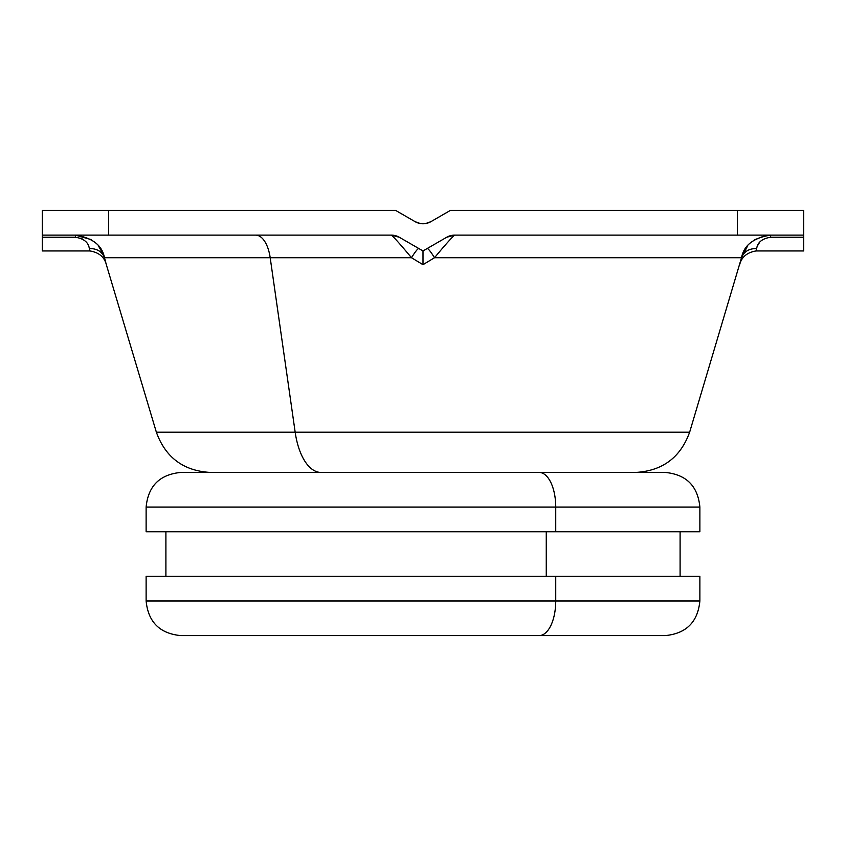 <?xml version="1.0" encoding="UTF-8"?>
<svg xmlns="http://www.w3.org/2000/svg" width="846" height="846" viewBox="0 0 846 846"><rect width="100%" height="100%" fill="white"/><g stroke="black" fill="none" stroke-linecap="round" stroke-linejoin="round"><path stroke-width="1.27" d="M803.7 235.125L803.7 210.4L450.4 210.4L430.91 221.652L425.601 223.556L430.91 221.652A15.82 15.82 0 0 1 415.09 221.652L420.388 223.556L415.09 221.652L395.6 210.4L42.3 210.4L42.3 250.945L89.919 250.945L42.3 250.945L42.3 237.24L75.379 237.24C83.807 238.583 88.46 242.347 89.316 248.534L89.919 250.945L89.316 248.534C96.962 248.481 102.006 251.548 104.47 257.713L411.473 257.713L423 264.682L434.527 257.713C444.806 245.329 451.5 237.8 454.64 235.125L737.448 235.125L737.448 210.4L803.7 210.4L803.7 235.125L737.448 235.125L803.7 235.125L803.7 237.24L803.7 235.125M756.081 250.945C747.039 252.468 741.561 257.047 739.658 264.682L741.53 257.713C743.994 251.548 749.038 248.481 756.684 248.534C749.038 248.481 743.994 251.548 741.53 257.713C743.824 245.329 753.522 237.8 770.621 235.125L770.621 237.24C762.193 238.583 757.54 242.347 756.684 248.534L756.081 250.945L803.7 250.945L756.081 250.945L756.684 248.534C757.54 242.347 762.193 238.583 770.621 237.24L803.7 237.24L803.7 250.945L803.7 237.24L770.621 237.24L770.621 235.125C753.522 237.8 743.824 245.329 741.53 257.713L747.705 245.721M759.433 242.612L757.826 245.245L759.433 242.612M104.449 257.618L104.47 257.713C102.176 245.329 92.478 237.8 75.379 235.125L91.4 239.672M450.4 210.4L737.448 210.4L737.448 235.125L454.64 235.125A15.82 15.82 0 0 0 446.73 237.24L423 250.945L399.27 237.24A15.82 15.82 0 0 0 391.36 235.125L108.552 235.125L108.552 210.4L395.6 210.4L415.09 221.652A15.82 15.82 0 0 0 430.91 221.652L450.4 210.4M747.631 245.805L741.53 257.713L434.527 257.713L741.53 257.713L689.638 432.2L295.169 432.2L270.191 257.713L295.169 432.2L156.362 432.2L689.638 432.2C680.491 457.496 662.481 470.905 635.632 472.438L321.057 472.438A56.365 27.019 -90 0 1 295.169 432.2A56.365 27.019 90 0 0 321.057 472.438L306.855 472.438M446.73 237.24A15.82 15.82 0 0 1 454.64 235.125C451.5 237.8 444.806 245.329 434.527 257.713C430.635 251.548 428.182 248.481 427.167 248.534C428.182 248.481 430.635 251.548 434.527 257.713L423 264.682L423 250.945L446.73 237.24L454.64 235.125L446.73 237.24M765.154 235.6L754.22 239.926M741.53 257.713L739.658 264.682M210.368 472.438C183.519 470.905 165.509 457.496 156.362 432.2L106.342 264.682C104.439 257.047 98.961 252.468 89.919 250.945C98.961 252.468 104.439 257.047 106.342 264.682L104.47 257.713C102.006 251.548 96.962 248.481 89.316 248.534C88.46 242.347 83.807 238.583 75.379 237.24L42.3 237.24L42.3 235.125L391.36 235.125A15.82 15.82 0 0 1 399.27 237.24L423 250.945L423 264.682L411.473 257.713L270.191 257.713A31.64 15.175 90 0 0 255.651 235.125A31.64 15.175 -90 0 1 270.191 257.713L104.47 257.713C102.176 245.329 92.478 237.8 75.379 235.125L75.421 237.24L75.379 235.125M82.39 239.006L80.571 238.16L82.39 239.006M108.552 235.125L42.3 235.125L42.3 210.4L108.552 210.4L108.552 235.125M103.487 254.657L98.295 245.721M418.833 248.534L399.27 237.24L391.36 235.125C394.5 237.8 401.205 245.329 411.473 257.713C415.365 251.537 417.818 248.481 418.833 248.534C417.818 248.481 415.365 251.548 411.473 257.713C401.205 245.329 394.5 237.8 391.36 235.125M539.145 472.438A34.612 16.592 90 0 1 555.737 507.05L146.125 507.05L555.737 507.05A34.612 16.592 -90 0 0 539.145 472.438L665.263 472.438C686.286 474.49 697.823 486.027 699.875 507.05L555.737 507.05L555.737 531.774L146.125 531.774L146.125 507.05C148.177 486.027 159.714 474.49 180.737 472.438L539.145 472.438M699.875 531.774L555.737 531.774L555.737 507.05L699.875 507.05L699.875 531.774M555.737 576.274L699.875 576.274L699.875 600.988C697.823 622.011 686.286 633.548 665.263 635.6L539.145 635.6A34.612 16.592 -90 0 0 555.737 600.988L146.125 600.988L146.125 576.274L555.737 576.274L555.737 600.988L699.875 600.988L555.737 600.988L555.737 576.274L165.901 576.274L165.901 531.774L555.737 531.774M555.737 600.988A34.612 16.592 90 0 1 539.145 635.6L180.737 635.6C159.714 633.548 148.177 622.011 146.125 600.988L555.737 600.988M361.2 635.6L484.8 635.6M546.262 576.274L546.262 531.774L546.262 576.274M680.099 576.274L680.099 531.774"/></g></svg>
